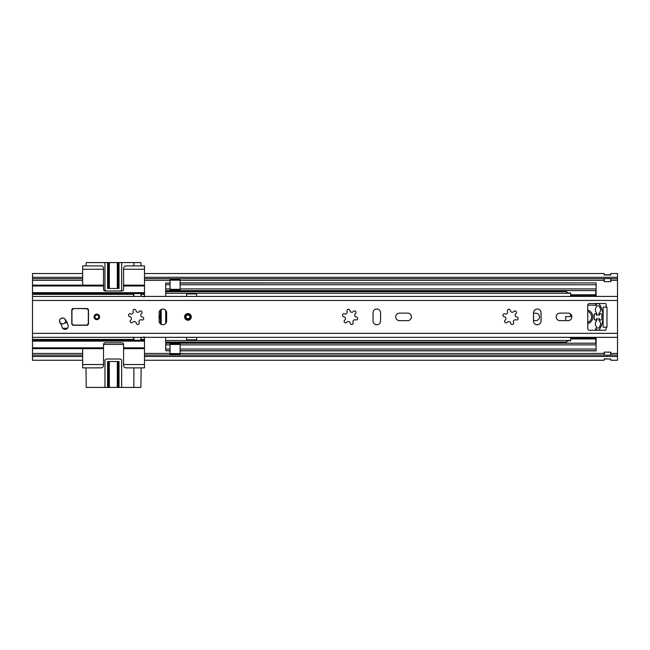 <?xml version="1.0" encoding="UTF-8"?>
<svg xmlns="http://www.w3.org/2000/svg" width="650" height="650" viewBox="0 0 650 650"><rect width="100%" height="100%" fill="white"/><g stroke="black" fill="none" stroke-linecap="round" stroke-linejoin="round"><path stroke-width="0.97" d="M533.512 320.572L535.852 320.572A3.681 3.681 0 0 0 539.524 316.891A3.681 3.681 0 0 0 535.852 313.219L533.512 313.219M32.5 278.712L82.639 278.712L82.639 277.298L32.5 277.298L32.5 292.654L144.487 292.654L144.487 278.712L604.126 278.712M143.479 336.952L144.487 338.089L144.487 341.128L32.5 341.128L32.5 355.079L82.639 355.079L82.639 360.262L32.5 360.262L32.5 356.484L82.639 356.484L82.639 367.876L101.026 367.876A2.511 2.511 0 0 0 103.537 365.365L103.537 344.476A1.674 1.674 0 0 1 105.211 342.802L121.924 342.802A1.674 1.674 0 0 1 123.589 344.476L123.589 365.365A2.511 2.511 0 0 0 126.1 367.876L144.487 367.876L144.487 356.484L617.5 356.484L617.5 355.079L610.813 355.079M610.813 278.712L617.5 278.712L617.5 355.079M144.487 278.712L144.487 277.298L617.5 277.298L617.5 278.712M610.813 281.621A1.836 1.836 0 0 1 610.651 281.629A1.836 1.836 0 0 0 610.813 281.621L610.813 278.598L604.126 278.598L604.126 281.621A1.836 1.836 0 0 0 604.297 281.629A1.836 1.836 0 0 1 604.126 281.621M617.5 277.298L617.5 273.52L610.813 273.52L610.651 274.974L604.297 274.974L604.126 273.52L144.487 273.52L144.487 277.298L144.487 265.915L126.1 265.915A2.511 2.511 0 0 0 123.589 268.426L123.589 289.315A1.674 1.674 0 0 1 121.924 290.989L105.211 290.989A1.674 1.674 0 0 1 103.537 289.315L103.537 268.426A2.511 2.511 0 0 0 101.026 265.915L82.639 265.915L82.639 277.298L82.639 273.52L32.5 273.52L32.5 277.298M610.813 274.836L604.126 274.836M604.126 358.954L610.813 359.011L604.297 358.816L604.126 360.262L144.487 360.262L144.487 355.079L604.126 355.079M32.5 356.484L32.5 355.079M604.126 352.17A1.836 1.836 0 0 1 604.297 352.162A1.836 1.836 0 0 0 604.126 352.17L604.297 355.192L610.813 355.184L610.813 352.17A1.836 1.836 0 0 0 610.651 352.162A1.836 1.836 0 0 1 610.813 352.17M610.813 358.954L610.813 360.262L617.5 360.262L617.5 356.484M604.297 355.192L604.297 352.162L610.651 352.162L610.651 355.192M604.126 359.011L610.813 359.011M610.651 278.598L610.651 281.629L604.297 281.629L604.297 278.598M610.813 274.771L604.126 274.771M159.112 314.567A6.687 6.687 0 0 1 159.112 319.223M144.487 338.089L144.487 336.952M144.487 355.079L144.487 341.128M144.487 292.654L144.487 295.693L143.479 296.839M144.487 296.839L144.487 295.693M133.624 337.35L133.624 340.226L141.139 340.226L141.139 337.35M85.987 367.876L86.239 387.424L108.412 387.424L108.412 361.522M133.876 367.876L133.876 387.424L140.896 387.424L141.139 367.876M141.139 296.433L141.139 293.564L133.624 293.564L133.624 296.433M141.139 265.915L140.896 262.576L133.876 262.576L133.876 265.915M108.412 288.478L108.412 262.576L86.239 262.576L85.987 265.915M144.487 364.528L123.589 364.528M103.537 364.528L82.639 364.528M32.5 348.652L82.639 348.652L82.639 355.079M82.639 348.652L103.537 348.652M123.589 348.652L144.487 348.652M144.487 269.254L123.589 269.254M82.639 278.712L82.639 285.139L32.5 285.139M103.537 269.254L82.639 269.254M144.487 285.139L123.589 285.139M103.537 285.139L82.639 285.139M133.624 294.328L32.5 294.328L32.5 339.454L133.624 339.454M32.5 294.328L32.5 292.654M32.5 341.128L32.5 339.454M161.2 309.433L161.2 324.358M144.487 293.491L32.5 293.491M32.5 340.291L144.487 340.291M118.211 361.522L118.211 387.424L109.322 387.424L109.322 361.522M123.589 344.402L103.537 344.402M109.281 361.522L109.281 387.424L108.412 387.424M133.876 387.424L121.672 387.424L121.672 360.685A1.674 1.674 0 0 0 119.998 359.011L106.624 359.011A1.674 1.674 0 0 0 104.959 360.685L104.959 387.424M118.211 387.424L121.672 387.424M117.341 387.424L117.341 361.522L117.309 387.424M140.896 340.226L140.896 337.35M133.876 337.35L133.876 340.226M119.031 387.424L119.031 361.522L107.599 361.522L107.599 387.424M108.412 262.576L118.211 262.576L118.211 288.478M117.309 288.478L117.309 262.576L117.341 288.478M133.876 293.564L133.876 296.433M140.896 296.433L140.896 293.564M109.322 288.478L109.322 262.576L109.281 288.478M119.998 290.989A1.674 1.674 0 0 0 121.672 289.315L121.672 262.576L118.211 262.576M121.672 262.576L133.876 262.576M104.959 262.576L104.959 289.315A1.674 1.674 0 0 0 106.624 290.989M119.031 262.576L119.031 288.478L107.599 288.478L107.599 262.576M59.491 321.076A3.096 3.096 0 0 0 60.231 323.074A8.003 8.003 0 0 1 62.01 326.869A3.096 3.096 0 0 0 65.593 329.379A3.096 3.096 0 0 0 68.104 325.796A14.194 14.194 0 0 0 64.943 319.069A3.096 3.096 0 0 0 59.491 321.076M99.604 316.891A2.754 2.754 0 0 0 96.85 314.137A2.754 2.754 0 0 0 94.096 316.891A2.754 2.754 0 0 0 96.85 319.654A2.754 2.754 0 0 0 99.604 316.891M141.594 319.873A1.942 1.942 0 0 0 139.108 322.359A1.487 1.487 0 0 1 138.149 324.439A1.487 1.487 0 0 1 136.281 323.115A1.942 1.942 0 0 0 132.884 322.205A1.487 1.487 0 0 1 130.171 321.368A1.487 1.487 0 0 1 130.812 320.141A1.942 1.942 0 0 0 129.903 316.737A1.487 1.487 0 0 1 128.529 315.258A1.487 1.487 0 0 1 130.658 313.918A1.942 1.942 0 0 0 133.153 311.423A1.487 1.487 0 0 1 134.436 309.294A1.487 1.487 0 0 1 135.972 310.668A1.942 1.942 0 0 0 139.376 311.577A1.487 1.487 0 0 1 141.651 311.366A1.487 1.487 0 0 1 141.44 313.649A1.942 1.942 0 0 0 142.35 317.046A1.487 1.487 0 0 1 143.674 318.914A1.487 1.487 0 0 1 141.594 319.873M395.704 316.891A3.762 3.762 0 0 0 399.466 320.653L407.656 320.653A3.762 3.762 0 0 0 411.409 316.891A3.762 3.762 0 0 0 407.656 313.129L399.466 313.129A3.762 3.762 0 0 0 395.704 316.891M191.287 316.891A3.339 3.339 0 0 0 187.939 313.552A3.339 3.339 0 0 0 184.6 316.891A3.339 3.339 0 0 0 187.939 320.239A3.339 3.339 0 0 0 191.287 316.891M515.994 319.873A1.942 1.942 0 0 0 513.508 322.359A1.487 1.487 0 0 1 512.549 324.439A1.487 1.487 0 0 1 510.681 323.115A1.942 1.942 0 0 0 507.284 322.205A1.487 1.487 0 0 1 504.571 321.368A1.487 1.487 0 0 1 505.212 320.141A1.942 1.942 0 0 0 504.302 316.737A1.487 1.487 0 0 1 502.929 315.258A1.487 1.487 0 0 1 505.058 313.918A1.942 1.942 0 0 0 507.552 311.423A1.487 1.487 0 0 1 508.836 309.294A1.487 1.487 0 0 1 510.372 310.668A1.942 1.942 0 0 0 513.776 311.577A1.487 1.487 0 0 1 516.051 311.366A1.487 1.487 0 0 1 515.84 313.649A1.942 1.942 0 0 0 516.75 317.046A1.487 1.487 0 0 1 518.074 318.914A1.487 1.487 0 0 1 515.994 319.873M556.156 316.891A3.762 3.762 0 0 0 559.918 320.653L568.108 320.653A3.762 3.762 0 0 0 571.87 316.891A3.762 3.762 0 0 0 568.108 313.129L559.918 313.129A3.762 3.762 0 0 0 556.156 316.891M355.542 319.873A1.942 1.942 0 0 0 353.048 322.359A1.487 1.487 0 0 1 352.097 324.439A1.487 1.487 0 0 1 350.228 323.115A1.942 1.942 0 0 0 346.824 322.205A1.487 1.487 0 0 1 344.11 321.368A1.487 1.487 0 0 1 344.76 320.141A1.942 1.942 0 0 0 343.85 316.737A1.487 1.487 0 0 1 342.477 315.258A1.487 1.487 0 0 1 344.606 313.918A1.942 1.942 0 0 0 347.092 311.423A1.487 1.487 0 0 1 348.376 309.294A1.487 1.487 0 0 1 349.919 310.668A1.942 1.942 0 0 0 353.316 311.577A1.487 1.487 0 0 1 355.599 311.366A1.487 1.487 0 0 1 355.387 313.649A1.942 1.942 0 0 0 356.298 317.046A1.487 1.487 0 0 1 357.622 318.914A1.487 1.487 0 0 1 355.542 319.873M71.776 323.578L73.45 325.252A1.674 1.674 0 0 1 71.793 323.814A1.674 1.674 0 0 0 73.45 325.252L86.824 325.252A1.674 1.674 0 0 0 88.489 323.578L88.489 310.204A1.674 1.674 0 0 0 86.824 308.539L73.45 308.539A1.674 1.674 0 0 0 71.776 310.204L71.776 323.578A1.674 1.674 0 0 0 73.45 325.252L86.824 325.252A1.674 1.674 0 0 0 88.489 323.578L88.489 310.204L86.824 308.701L73.45 308.539M159.112 312.796L159.112 320.986A3.762 3.762 0 0 0 162.874 324.748A3.762 3.762 0 0 0 166.636 320.986L166.636 312.796A3.762 3.762 0 0 0 162.874 309.034A3.762 3.762 0 0 0 159.112 312.796M373.051 312.796L373.051 320.986A3.762 3.762 0 0 0 376.813 324.748A3.762 3.762 0 0 0 380.575 320.986L380.575 312.796A3.762 3.762 0 0 0 376.813 309.034A3.762 3.762 0 0 0 373.051 312.796M533.512 312.796L533.512 320.986A3.762 3.762 0 0 0 537.274 324.748A3.762 3.762 0 0 0 541.036 320.986L541.036 312.796A3.762 3.762 0 0 0 537.274 309.034A3.762 3.762 0 0 0 533.512 312.796M606.133 307.117L606.133 304.354A0.837 0.837 0 0 0 605.296 303.526L589.42 303.526A1.674 1.674 0 0 0 587.746 305.191L587.746 328.591A1.674 1.674 0 0 0 589.42 330.265L605.296 330.265A0.837 0.837 0 0 0 606.133 329.428L606.133 327.178L603.127 327.178L603.127 307.117L606.97 307.117L606.97 327.178L606.133 327.178M186.062 316.891A1.877 1.877 0 0 0 187.939 318.776A1.877 1.877 0 0 0 189.824 316.891A1.877 1.877 0 0 0 187.939 315.014A1.877 1.877 0 0 0 186.062 316.891A1.877 1.877 0 0 1 187.939 315.014A1.877 1.877 0 0 1 189.824 316.891A1.877 1.877 0 0 0 187.939 315.014A1.877 1.877 0 0 0 186.062 316.891M65.512 320.962A2.925 2.925 0 0 0 62.587 318.037A2.925 2.925 0 0 0 59.662 320.962A2.925 2.925 0 0 0 62.587 323.887A2.925 2.925 0 0 0 65.512 320.962M61.661 318.126L60.499 318.793M67.478 328.258L62.644 328.258M61.059 324.252L61.449 324.033A8.361 8.361 0 0 1 61.88 323.806M64.724 322.961A8.361 8.361 0 0 1 65.634 322.912L67.275 322.912M71.947 323.578L71.947 310.204L71.776 319.93M71.776 310.204A1.674 1.674 0 0 1 71.971 309.424A1.674 1.674 0 0 0 71.776 310.204M73.45 325.081L86.824 325.081L88.327 323.578L88.327 310.204M94.973 316.891A1.877 1.877 0 0 0 96.85 318.776A1.877 1.877 0 0 0 98.727 316.891A1.877 1.877 0 0 0 96.85 315.014A1.877 1.877 0 0 0 94.973 316.891A1.877 1.877 0 0 1 96.85 315.014A1.877 1.877 0 0 1 98.727 316.891A1.877 1.877 0 0 0 96.85 315.014A1.877 1.877 0 0 0 94.973 316.891M594.417 313.999A28.251 28.251 0 0 0 594.417 319.784M570.464 296.433A4.266 4.266 0 0 1 570.684 295.36L570.684 294.604M165.709 296.433L165.709 283.075L170.056 283.075L170.056 279.338L180.091 279.338L180.091 280.174L170.056 280.174M196.633 296.433L196.633 293.491L186.607 293.491L186.607 296.433M165.709 337.35L165.709 350.707L170.056 350.707L170.056 343.192L165.709 343.192M570.464 337.35A4.266 4.266 0 0 0 570.684 338.431M186.607 337.35L186.607 340.291L196.633 340.291L196.633 337.35L186.607 337.366M165.709 310.334L165.709 323.448M180.091 282.912L596.107 282.912L180.091 283.075L180.091 284.749L596.107 284.749L596.107 283.075M170.056 282.912L165.709 283.075M180.091 284.749L180.091 290.599L596.107 290.582L596.107 284.749M596.107 290.599L180.091 290.599L596.107 290.582L596.107 296.433M596.107 337.35L596.107 350.878L180.091 350.878M596.107 328.819L596.107 330.265M596.107 304.972L596.107 303.526M596.107 343.192L180.091 343.2L596.107 343.192L180.091 343.192L180.091 344.874L596.107 344.874M165.709 290.599L170.056 290.599L165.709 290.599L170.056 290.582L170.056 283.075M170.056 350.878L165.709 350.707M180.091 353.608L180.091 354.445L170.056 354.445L170.056 353.608L180.091 353.608L180.091 344.874M180.091 350.707L596.107 350.707M570.448 313.95L570.448 316.558M170.056 353.608L170.056 350.707M180.091 283.075L180.091 280.174M170.056 354.445L180.091 354.445M186.607 339.877L196.633 339.877M196.633 296.416L186.607 296.416M196.633 293.914L186.607 293.914M587.746 323.708A7.101 7.101 0 0 0 587.746 310.082M587.746 305.159L595.758 305.159L595.758 305.614L596.635 304.078A1.527 1.527 0 0 1 597.179 303.526M594.173 319.231L594.173 314.551C594.612 313.536 595.229 313.398 596.042 314.153L597.131 315.494L597.122 313.999L595.758 311.618A3.339 3.339 0 0 1 595.522 308.783L596.472 306.605A1.674 1.674 0 0 1 599.462 306.605L600.405 308.783A3.339 3.339 0 0 1 600.169 311.626L598.796 314.007L598.804 315.494L599.893 314.153C600.706 313.398 601.323 313.536 601.754 314.551A23.116 23.116 0 0 1 601.754 319.231C601.323 320.255 600.706 320.385 599.893 319.637L598.804 318.297L598.812 319.808L600.169 322.156A3.339 3.339 0 0 1 600.405 325L599.462 327.178A1.674 1.674 0 0 1 596.472 327.178L595.522 325A3.339 3.339 0 0 1 595.758 322.156L597.139 319.767L597.139 318.289L596.042 319.629C595.229 320.385 594.612 320.255 594.173 319.231M597.179 330.265A1.527 1.527 0 0 1 596.708 329.818L595.758 328.177L595.758 330.265M598.747 303.526A1.527 1.527 0 0 1 599.267 304.029A23.806 23.806 0 0 1 599.267 329.761A1.527 1.527 0 0 1 598.747 330.265M565.671 320.653L565.671 316.558L570.684 316.558L570.684 314.153M566.508 290.599L566.508 291.972L568.173 292.979L570.684 292.979L570.684 294.808L595.758 294.808L570.684 294.808M595.758 296.433L595.758 295.36L570.684 295.36L570.684 296.433M570.684 337.35L570.684 338.374L595.758 338.374L595.758 337.35M570.684 339.137L570.684 338.374M595.758 343.192L595.758 338.926L570.684 338.926L570.684 340.762L568.173 340.762L566.508 341.762L566.508 343.192M570.684 316.558L569.766 316.558M595.758 305.159L595.758 303.526M595.758 290.599L595.758 294.808M595.758 294.604L595.758 295.36M595.758 338.374L595.758 339.137M587.746 322.392A5.85 5.85 0 0 0 587.746 311.399M144.487 280.345L170.056 280.345M180.091 280.345L604.126 280.345M610.813 280.345L617.5 280.345M32.5 280.345L82.639 280.345M32.5 353.446L82.639 353.446M144.487 353.446L170.056 353.446M180.091 353.446L604.126 353.446M610.813 353.446L617.5 353.446M32.5 347.815L103.537 347.815M123.589 347.815L144.487 347.815M144.487 285.976L123.589 285.976M103.537 285.976L32.5 285.976M160.363 309.993L160.363 323.789M144.487 294.328L141.139 294.328M141.139 339.454L144.487 339.454M32.5 300.446L617.5 300.446M32.5 333.344L617.5 333.344M185.014 316.891A2.925 2.925 0 0 0 187.939 319.816A2.925 2.925 0 0 0 190.864 316.891A2.925 2.925 0 0 0 187.939 313.966A2.925 2.925 0 0 0 185.014 316.891M190.239 316.891A2.299 2.299 0 0 1 187.939 319.191A2.299 2.299 0 0 1 185.648 316.891A2.299 2.299 0 0 1 187.939 314.592A2.299 2.299 0 0 1 190.239 316.891M88.327 323.578L88.489 323.578A1.674 1.674 0 0 1 86.824 325.252L86.824 325.081M71.947 310.204L73.45 308.701M99.149 316.891A2.299 2.299 0 0 1 96.85 319.191A2.299 2.299 0 0 1 94.551 316.891A2.299 2.299 0 0 1 96.85 314.592A2.299 2.299 0 0 1 99.149 316.891M165.709 293.28L570.684 293.28M165.709 340.511L570.684 340.511M180.091 288.917L596.107 288.917M165.709 349.042L170.056 349.042M165.709 344.874L170.056 344.874M180.091 349.042L596.107 349.042M170.056 343.257L180.091 343.257M170.056 343.72L180.091 343.72M165.709 342.672L566.508 342.672M165.709 342.087L566.508 342.087M165.709 284.749L170.056 284.749M165.709 288.917L170.056 288.917M170.056 290.534L180.091 290.534M180.091 290.062L170.056 290.062M165.709 291.111L566.508 291.111M165.709 291.704L566.508 291.704M180.091 344.467L170.056 344.467M170.056 289.323L180.091 289.323M32.5 296.433L617.5 296.433M32.5 337.35L617.5 337.35"/></g></svg>
